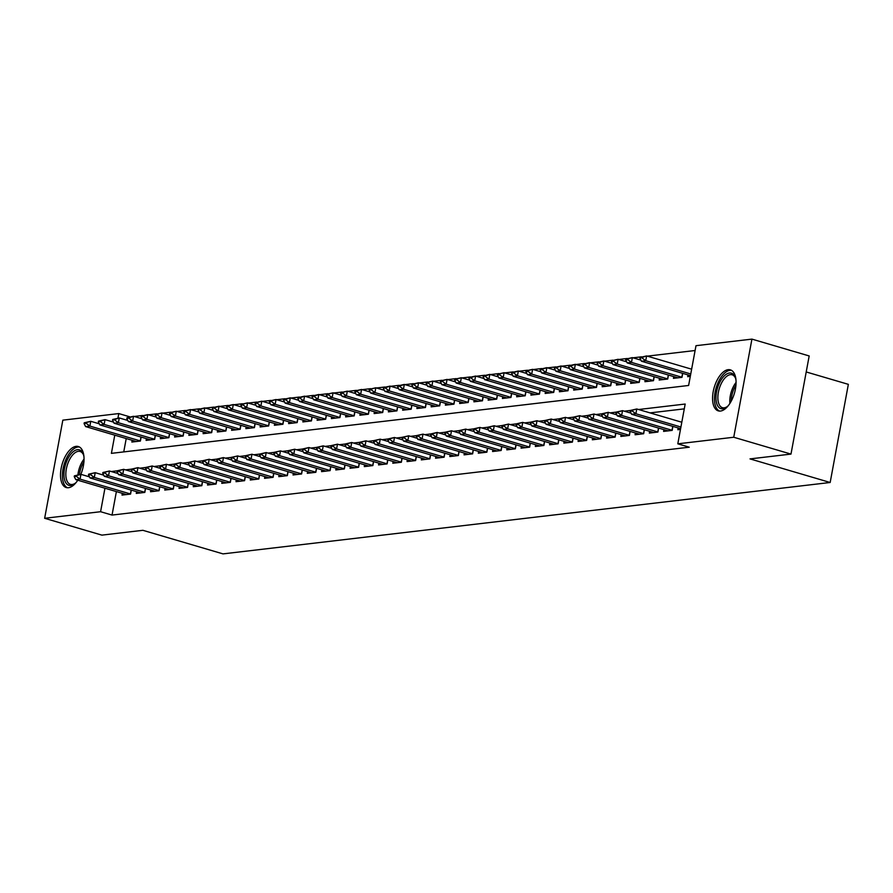 <?xml version="1.0" encoding="UTF-8"?>
<svg xmlns="http://www.w3.org/2000/svg" width="893" height="893" viewBox="0 0 893 893"><rect width="100%" height="100%" fill="white"/><g stroke="black" fill="none" stroke-linecap="round" stroke-linejoin="round"><path stroke-width="1.34" d="M720.472 411.048A21.387 10.515 106.4 0 1 718.273 410.869A21.387 10.515 106.4 0 1 713.652 389.527A21.387 10.515 106.4 0 1 728.141 369.669A21.387 10.515 106.4 0 1 730.34 369.847A21.387 10.515 106.4 0 1 734.972 391.19A21.387 10.515 106.4 0 1 720.472 411.048M77.769 480.222A21.387 10.515 106.4 0 1 68.437 487.723A21.387 10.515 106.4 0 1 66.238 487.556A21.387 10.515 106.4 0 1 61.606 466.202A21.387 10.515 106.4 0 1 76.106 446.355A21.387 10.515 106.4 0 1 78.305 446.522A21.387 10.515 106.4 0 1 80.828 474.373M806.212 371.957L848.35 384.347L830.166 482.488L223.016 553.883L142.869 530.308L101.902 535.13L44.65 518.286L62.834 420.156L118.78 413.571L117.932 418.114M129.563 416.752L118.78 413.571M695.1 350.514L647.269 356.14M641.464 356.82L633.025 357.814M627.221 358.495L618.771 359.488M612.966 360.169L604.516 361.163M598.712 361.844L590.262 362.837M584.457 363.518L576.007 364.511M570.203 365.204L561.764 366.197M555.959 366.878L547.509 367.871M541.705 368.552L533.255 369.546M527.45 370.227L519 371.22M513.196 371.901L504.746 372.894M498.941 373.575L490.503 374.569M484.698 375.25L476.248 376.243M470.444 376.935L461.994 377.929M456.189 378.61L447.739 379.603M441.935 380.284L433.485 381.278M427.68 381.958L419.241 382.952M413.437 383.633L404.987 384.626M399.182 385.307L390.732 386.301M384.928 386.993L376.478 387.986M370.673 388.667L362.223 389.661M356.43 390.341L347.98 391.335M342.175 392.016L333.725 393.009M327.921 393.69L319.471 394.684M313.666 395.365L305.216 396.358M299.412 397.05L290.973 398.044M285.168 398.724L276.718 399.718M270.914 400.399L262.464 401.392M256.659 402.073L248.209 403.067M242.405 403.748L233.955 404.741M228.15 405.422L219.711 406.415M213.907 407.096L205.457 408.09M199.652 408.782L191.202 409.775M185.398 410.456L176.948 411.45M171.143 412.131L162.693 413.124M156.889 413.805L148.45 414.798M142.646 415.479L134.196 416.473M114.773 435.17L111.402 453.354L688.615 385.475L695.993 345.691L751.928 339.117L733.745 437.246L677.809 443.821L685.177 404.038L638.595 409.519M733.745 437.246L790.986 454.091L809.181 355.95L751.928 339.117M678.178 427.959L677.854 429.723L680.477 429.41M663.923 429.633L663.599 431.397L672.15 430.393L672.887 426.407M649.68 431.308L649.345 433.072L657.895 432.067L658.643 428.082M635.425 432.993L635.09 434.757L643.652 433.741L644.389 429.756M621.171 434.668L620.847 436.431L629.398 435.427L630.134 431.431M606.916 436.342L606.593 438.106L615.143 437.101L615.88 433.105M592.662 438.016L592.338 439.78L600.889 438.776L601.625 434.791M578.418 439.691L578.084 441.455L586.634 440.45L587.382 436.465M564.164 441.365L563.84 443.129L572.391 442.124L573.127 438.139M549.909 443.051L549.586 444.803L558.136 443.799L558.873 439.814M535.655 444.725L535.331 446.489L543.882 445.484L544.618 441.488M521.4 446.4L521.077 448.163L529.627 447.159L530.364 443.162M507.157 448.074L506.822 449.838L515.373 448.833L516.121 444.837M492.903 449.748L492.579 451.512L501.129 450.507L501.866 446.522M478.648 451.423L478.324 453.186L486.875 452.182L487.611 448.197M464.393 453.097L464.07 454.861L472.62 453.856L473.357 449.871M450.139 454.783L449.815 456.546L458.366 455.542L459.102 451.545M435.896 456.457L435.561 458.221L444.111 457.216L444.859 453.22M421.641 458.131L421.317 459.895L429.868 458.89L430.605 454.894M407.387 459.806L407.063 461.569L415.613 460.565L416.35 456.58M393.132 461.48L392.808 463.244L401.359 462.239L402.096 458.254M378.878 463.154L378.554 464.918L387.104 463.913L387.852 459.928M364.634 464.84L364.299 466.604L372.85 465.588L373.598 461.603M350.38 466.514L350.056 468.278L358.606 467.273L359.343 463.277M336.125 468.189L335.801 469.952L344.352 468.948L345.089 464.952M321.871 469.863L321.547 471.627L330.097 470.622L330.834 466.637M307.627 471.537L307.292 473.301L315.843 472.297L316.591 468.312M293.373 473.212L293.038 474.976L301.6 473.971L302.336 469.986M279.118 474.897L278.795 476.65L287.345 475.645L288.082 471.66M264.864 476.572L264.54 478.335L273.091 477.331L273.827 473.335M250.609 478.246L250.286 480.01L258.836 479.005L259.573 475.009M236.366 479.921L236.031 481.684L244.582 480.68L245.329 476.683M222.111 481.595L221.777 483.359L230.338 482.354L231.075 478.369M207.857 483.269L207.533 485.033L216.084 484.028L216.82 480.043M193.602 484.944L193.279 486.707L201.829 485.703L202.566 481.718M179.348 486.629L179.024 488.393L187.575 487.377L188.311 483.392M165.105 488.304L164.77 490.067L173.32 489.063L174.068 485.066M150.85 489.978L150.526 491.742L159.077 490.737L159.814 486.741M136.596 491.652L136.272 493.416L144.822 492.411L145.559 488.426M126.226 438.53L123.747 451.903M132.175 440.282L131.851 442.046L140.402 441.042L141.139 437.057M146.43 438.608L146.095 440.372L154.656 439.367L155.393 435.371M160.684 436.934L160.349 438.697L168.9 437.693L169.648 433.697M174.928 435.259L174.604 437.023L183.154 436.018L183.891 432.022M189.182 433.585L188.858 435.337L197.409 434.333L198.146 430.348M203.437 431.899L203.113 433.663L211.663 432.659L212.4 428.673M217.691 430.225L217.356 431.989L225.918 430.984L226.655 426.999M231.946 428.551L231.611 430.314L240.161 429.31L240.909 425.325M246.189 426.876L245.865 428.64L254.416 427.635L255.152 423.639M260.443 425.202L260.12 426.966L268.67 425.961L269.407 421.965M274.698 423.528L274.374 425.291L282.925 424.275L283.661 420.29M288.952 421.842L288.618 423.606L297.168 422.601L297.916 418.616M303.196 420.168L302.872 421.931L311.423 420.927L312.17 416.942M317.45 418.493L317.127 420.257L325.677 419.252L326.414 415.267M331.705 416.819L331.381 418.583L339.932 417.578L340.668 413.582M345.959 415.145L345.636 416.908L354.186 415.904L354.923 411.907M360.214 413.47L359.879 415.234L368.429 414.218L369.177 410.233M374.457 411.785L374.134 413.548L382.684 412.544L383.421 408.559M388.712 410.11L388.388 411.874L396.939 410.869L397.675 406.884M402.966 408.436L402.643 410.2L411.193 409.195L411.93 405.21M417.221 406.761L416.897 408.525L425.448 407.521L426.184 403.524M431.475 405.087L431.14 406.851L439.691 405.846L440.439 401.85M445.719 403.413L445.395 405.176L453.945 404.172L454.682 400.176M459.973 401.738L459.649 403.491L468.2 402.486L468.937 398.501M474.228 400.053L473.904 401.817L482.454 400.812L483.191 396.827M488.482 398.378L488.158 400.142L496.709 399.138L497.446 395.152M502.737 396.704L502.402 398.468L510.952 397.463L511.7 393.478M516.98 395.03L516.656 396.793L525.207 395.789L525.944 391.793M531.235 393.355L530.911 395.119L539.461 394.114L540.198 390.118M545.489 391.681L545.165 393.445L553.716 392.429L554.453 388.444M559.744 389.995L559.409 391.759L567.97 390.754L568.707 386.769M573.998 388.321L573.663 390.085L582.214 389.08L582.962 385.095M588.241 386.647L587.918 388.41L596.468 387.406L597.205 383.421M602.496 384.972L602.172 386.736L610.723 385.731L611.459 381.735M616.75 383.298L616.427 385.062L624.977 384.057L625.714 380.061M631.005 381.624L630.67 383.387L639.232 382.383L639.968 378.386M645.259 379.938L644.925 381.702L653.475 380.697L654.223 376.712M659.503 378.264L659.179 380.027L667.73 379.023L668.466 375.038M673.757 376.589L673.434 378.353L681.984 377.348L682.721 373.363M688.012 374.915L687.688 376.679L690.311 376.366M116.391 491.574L112.038 515.071L689.251 447.192L677.809 443.821M684.284 408.86L650.037 412.89M122.341 493.327L122.017 495.09L130.568 494.086L131.304 490.101M790.986 454.091L750.02 458.902L830.166 482.488M112.038 515.071L100.585 511.711L44.65 518.286M104.95 488.214L100.585 511.711M681.805 422.233L636.776 408.983L630.224 410.479L630.078 411.271L632.211 411.014L632.367 410.222L624.341 411.193M631.05 413.169L622.521 410.657L615.969 412.153L615.824 412.946L617.967 412.7L618.112 411.896L610.086 412.867M616.806 414.843L608.278 412.343L601.726 413.827L601.569 414.62L603.713 414.374L603.858 413.582L595.832 414.542M602.552 416.518L594.024 414.017L587.471 415.502L587.326 416.294L589.458 416.049L589.603 415.256L581.589 416.227M588.297 418.203L579.769 415.691L573.217 417.176L573.072 417.98L575.204 417.723L575.349 416.931L567.334 417.902M574.043 419.877L565.515 417.366L558.962 418.862L558.817 419.654L560.949 419.397L561.105 418.605L553.08 419.576M559.799 421.552L551.26 419.04L544.708 420.536L544.563 421.329L546.706 421.072L546.851 420.279L538.825 421.25M545.545 423.226L537.017 420.715L530.464 422.21L530.308 423.003L532.451 422.757L532.596 421.954L524.571 422.925M531.29 424.901L522.762 422.389L516.21 423.885L516.065 424.677L518.197 424.432L518.342 423.628L510.327 424.599M517.036 426.575L508.508 424.075L501.955 425.559L501.81 426.352L503.942 426.106L504.099 425.314L496.073 426.285M502.781 428.26L494.253 425.749L487.701 427.234L487.556 428.037L489.688 427.78L489.844 426.988L481.818 427.959M488.538 429.935L479.999 427.423L473.446 428.908L473.301 429.712L475.444 429.455L475.589 428.662L467.564 429.633M459.192 430.616L453.309 431.308M460.029 433.284L451.501 430.772L444.948 432.268L444.803 433.06L446.935 432.815L447.08 432.011L439.066 432.982M445.774 434.958L437.246 432.446L430.694 433.942L430.549 434.735L432.681 434.489L432.837 433.685L424.811 434.657M416.439 435.65L410.557 436.342M402.185 437.324L396.302 438.016M387.93 438.999L382.048 439.691M373.676 440.673L367.804 441.365M359.433 442.348L353.55 443.04M345.178 444.022L339.295 444.714M330.923 445.707L325.041 446.388M316.669 447.382L310.786 448.074M302.414 449.056L296.543 449.748M288.171 450.731L282.288 451.423M273.917 452.405L268.034 453.097M259.662 454.079L253.779 454.771M245.408 455.754L239.536 456.446M231.153 457.439L225.282 458.131M216.91 459.114L211.027 459.806M202.655 460.788L196.773 461.48M203.492 463.456L194.964 460.944L188.412 462.44L188.256 463.233L190.399 462.976L190.544 462.183L182.518 463.154M189.238 465.13L180.71 462.619L174.157 464.114L174.012 464.907L176.144 464.661L176.289 463.858L168.275 464.829M174.983 466.805L166.455 464.293L159.903 465.789L159.758 466.581L161.89 466.336L162.035 465.532L154.02 466.503M160.729 468.479L152.201 465.979L145.648 467.463L145.503 468.256L147.635 468.01L147.792 467.218L139.766 468.189M146.485 470.164L137.946 467.653L131.394 469.138L131.249 469.941L133.392 469.685L133.537 468.892L125.511 469.863M132.231 471.839L123.703 469.327L117.15 470.812L116.994 471.616L119.137 471.359L119.282 470.566L111.257 471.537M74.387 475.846L74.242 476.639L76.385 476.393L76.53 475.589L74.387 475.846L80.939 474.35L80.057 479.128L130.59 493.996M76.53 475.589L80.939 474.35L89.467 476.862M126.516 494.566L75.782 479.63L80.057 479.128L76.385 476.393M74.242 476.639L75.782 479.63M99.302 423.818L90.773 421.306L89.892 426.084L85.616 426.586L136.339 441.522M86.353 422.545L84.221 422.802L84.076 423.595L86.208 423.349L86.353 422.545L90.773 421.306L84.221 422.802M140.413 440.952L89.892 426.084L86.208 423.349M85.616 426.586L84.076 423.595M76.407 482.142A18.507 9.109 106.4 0 1 74.733 483.682A18.507 9.109 106.4 0 1 70.781 485.479A18.507 9.109 106.4 0 1 64.486 468.713A18.507 9.109 106.4 0 1 77.423 449.681A18.507 9.109 106.4 0 1 83.35 454.381A18.507 9.109 106.4 0 1 83.931 456.591M83.574 455.073A17.134 8.428 -73.6 0 0 80.08 451.478A17.134 8.428 -73.6 0 0 78.316 451.345A17.134 8.428 -73.6 0 0 66.707 467.251A17.134 8.428 -73.6 0 0 70.413 484.352A17.134 8.428 -73.6 0 0 72.177 484.497A17.134 8.428 -73.6 0 0 75.291 483.213M79.533 447.058A21.242 10.448 -73.6 0 0 77.914 447.025A21.242 10.448 -73.6 0 0 63.649 466.179A21.242 10.448 -73.6 0 0 67.555 487.768M728.454 405.455A18.507 9.109 106.4 0 1 726.768 406.996A18.507 9.109 106.4 0 1 716.153 400.823A18.507 9.109 106.4 0 1 723.029 377.248A18.507 9.109 106.4 0 1 735.385 377.706A18.507 9.109 106.4 0 1 735.966 379.905M735.609 378.386A17.134 8.428 -73.6 0 0 732.126 374.792A17.134 8.428 -73.6 0 0 721.879 382.36A17.134 8.428 -73.6 0 0 718.039 400.432A17.134 8.428 -73.6 0 0 722.448 407.677A17.134 8.428 -73.6 0 0 727.326 406.538M731.568 370.383A21.242 10.448 -73.6 0 0 719.166 380.385A21.242 10.448 -73.6 0 0 714.668 402.296A21.242 10.448 -73.6 0 0 719.591 411.081M88.641 474.172L88.496 474.964L90.628 474.708L90.785 473.915L88.641 474.172L95.194 472.676L94.312 477.454L144.833 492.311M90.785 473.915L95.194 472.676L103.722 475.188M140.77 492.891L90.037 477.956L94.312 477.454L90.628 474.708M88.496 474.964L90.037 477.956M102.896 472.497L102.751 473.29L104.883 473.033L105.028 472.241L102.896 472.497L109.448 471.002L108.566 475.779L159.088 490.637M105.028 472.241L109.448 471.002L117.976 473.513M155.014 491.217L104.28 476.282L108.566 475.779L104.883 473.033M102.751 473.29L104.28 476.282M119.282 470.566L123.703 469.327L122.81 474.105L173.342 488.962M169.268 489.531L118.535 474.607L122.81 474.105L119.137 471.359M116.994 471.616L118.535 474.607M133.537 468.892L137.946 467.653L137.064 472.419L187.597 487.288M183.523 487.857L132.789 472.922L137.064 472.419L133.392 469.685M131.249 469.941L132.789 472.922M113.556 422.143L105.028 419.632L104.135 424.409L99.86 424.912L150.593 439.847M100.608 420.871L98.476 421.128L98.33 421.92L105.028 419.632L98.476 421.128M154.668 439.267L104.135 424.409L100.462 421.663M99.86 424.912L98.33 421.92M127.811 420.469L119.282 417.957L118.389 422.735L114.114 423.237L164.848 438.162M114.862 419.197L112.73 419.442L112.574 420.246L119.282 417.957L112.73 419.442M168.922 437.592L118.389 422.735L114.717 419.989M114.114 423.237L112.574 420.246M142.054 418.795L133.526 416.283L132.644 421.049L128.369 421.552L179.102 436.487M129.117 417.522L126.973 417.768L126.828 418.571L133.526 416.283L126.973 417.768M183.177 435.918L132.644 421.049L128.972 418.315M128.369 421.552L126.828 418.571M156.308 417.109L147.78 414.609L146.898 419.375L142.623 419.877L193.357 434.813M143.371 415.848L141.228 416.093L141.083 416.886L147.78 414.609L141.228 416.093M197.431 434.244L146.898 419.375L143.215 416.64M142.623 419.877L141.083 416.886M147.792 467.218L152.201 465.979L151.319 470.745L201.851 485.613M197.777 486.183L147.044 471.247L151.319 470.745L147.635 468.01M145.503 468.256L147.044 471.247M170.563 415.435L162.035 412.923L161.153 417.701L156.878 418.203L207.6 433.138M157.614 414.162L155.482 414.419L155.337 415.212L157.469 414.966L157.614 414.162L162.035 412.923L155.482 414.419M211.674 432.569L161.153 417.701L157.469 414.966M156.878 418.203L155.337 415.212M162.035 465.532L166.455 464.293L165.573 469.071L216.095 483.939M212.021 484.508L161.298 469.573L165.573 469.071L161.89 466.336M159.758 466.581L161.298 469.573M184.818 413.76L176.289 411.249L175.396 416.026L171.121 416.529L221.855 431.464M171.869 412.488L169.737 412.745L169.581 413.537L171.724 413.292L171.869 412.488L176.289 411.249L169.737 412.745M225.929 430.895L175.396 416.026L171.724 413.292M171.121 416.529L169.581 413.537M176.289 463.858L180.71 462.619L179.817 467.396L230.349 482.265M226.275 482.834L175.541 467.899L179.817 467.396L176.144 464.661M174.012 464.907L175.541 467.899M199.072 412.086L190.533 409.574L189.651 414.352L185.376 414.854L236.109 429.79M186.124 410.813L183.991 411.07L183.835 411.863L185.978 411.606L186.124 410.813L190.533 409.574L183.991 411.07M240.184 429.209L189.651 414.352L185.978 411.606M185.376 414.854L183.835 411.863M190.544 462.183L194.964 460.944L194.071 465.722L244.604 480.579M240.53 481.16L189.796 466.224L194.071 465.722L190.399 462.976M188.256 463.233L189.796 466.224M213.315 410.412L204.787 407.9L203.905 412.678L199.63 413.18L250.364 428.104M200.378 409.139L198.235 409.385L198.09 410.188L204.787 407.9L198.235 409.385M254.438 427.535L203.905 412.678L200.233 409.932M199.63 413.18L198.09 410.188M202.655 460.755L202.51 461.558L204.653 461.301L204.798 460.509L202.655 460.755L209.208 459.27L208.326 464.047L258.858 478.905M204.798 460.509L209.208 459.27L217.736 461.781M254.784 479.474L204.05 464.55L208.326 464.047L204.653 461.301M202.51 461.558L204.05 464.55M227.57 408.737L219.042 406.226L218.16 410.992L213.885 411.506L264.618 426.43M214.633 407.465L212.489 407.71L212.344 408.514L219.042 406.226L212.489 407.71M268.681 425.861L218.16 410.992L214.476 408.257M213.885 411.506L212.344 408.514M216.91 459.08L216.765 459.884L218.897 459.627L219.053 458.835L216.91 459.08L223.462 457.596L222.58 462.362L273.113 477.23M219.053 458.835L223.462 457.596L231.99 460.107M269.039 477.8L218.305 462.864L222.58 462.362L218.897 459.627M216.765 459.884L218.305 462.864M241.824 407.052L233.296 404.551L232.414 409.318L228.139 409.82L278.862 424.755M228.876 405.79L226.744 406.036L226.599 406.828L228.731 406.583L228.876 405.79L233.296 404.551L226.744 406.036M282.936 424.186L232.414 409.318L228.731 406.583M228.139 409.82L226.599 406.828M231.164 457.406L231.019 458.198L233.151 457.953L233.296 457.16L231.164 457.406L237.717 455.921L236.835 460.688L287.356 475.556M233.296 457.16L237.717 455.921L246.245 458.422M283.282 476.125L232.56 461.19L236.835 460.688L233.151 457.953M231.019 458.198L232.56 461.19M256.079 405.377L247.551 402.866L246.658 407.643L242.383 408.146L293.116 423.081M243.13 404.105L240.998 404.362L240.842 405.154L242.985 404.909L243.13 404.105L247.551 402.866L240.998 404.362M297.19 422.512L246.658 407.643L242.985 404.909M242.383 408.146L240.842 405.154M245.419 455.731L245.274 456.524L247.406 456.278L247.551 455.475L245.419 455.731L251.971 454.236L251.078 459.013L301.611 473.882M247.551 455.475L251.971 454.236L260.499 456.747M297.536 474.451L246.803 459.515L251.078 459.013L247.406 456.278M245.274 456.524L246.803 459.515M270.333 403.703L261.794 401.191L260.912 405.969L256.637 406.471L307.371 421.407M257.385 402.43L255.242 402.687L255.097 403.48L257.24 403.234L257.385 402.43L261.794 401.191L255.242 402.687M311.445 420.837L260.912 405.969L257.24 403.234M256.637 406.471L255.097 403.48M259.673 454.057L259.517 454.85L261.66 454.604L261.805 453.8L259.673 454.057L266.214 452.561L265.333 457.339L315.865 472.207M261.805 453.8L266.214 452.561L274.754 455.073M311.791 472.777L261.057 457.841L265.333 457.339L261.66 454.604M259.517 454.85L261.057 457.841M284.577 402.029L276.049 399.517L275.167 404.295L270.892 404.797L321.625 419.732M271.639 400.756L269.496 401.013L269.351 401.805L271.494 401.549L271.639 400.756L276.049 399.517L269.496 401.013M325.699 419.152L275.167 404.295L271.494 401.549M270.892 404.797L269.351 401.805M273.917 452.383L273.771 453.175L275.915 452.918L276.06 452.126L273.917 452.383L280.469 450.887L279.587 455.664L330.12 470.522M276.06 452.126L280.469 450.887L288.997 453.398M326.045 471.102L275.312 456.167L279.587 455.664L275.915 452.918M273.771 453.175L275.312 456.167M298.831 400.354L290.303 397.843L289.421 402.62L285.146 403.123L335.88 418.058M285.894 399.082L283.751 399.338L283.606 400.131L290.303 397.843L283.751 399.338M339.943 417.477L289.421 402.62L285.738 399.874M285.146 403.123L283.606 400.131M288.171 450.697L288.026 451.501L290.158 451.244L290.314 450.452L288.171 450.697L294.723 449.212L293.842 453.99L344.363 468.847M290.314 450.452L294.723 449.212L303.252 451.724M340.3 469.417L289.566 454.492L293.842 453.99L290.158 451.244M288.026 451.501L289.566 454.492M313.086 398.68L304.558 396.168L303.676 400.946L299.401 401.448L350.123 416.372M300.137 397.407L298.005 397.653L297.86 398.457L304.558 396.168L298.005 397.653M354.197 415.803L303.676 400.946L299.992 398.2M299.401 401.448L297.86 398.457M302.426 449.023L302.281 449.826L304.413 449.57L304.558 448.777L302.426 449.023L308.978 447.538L308.096 452.304L358.618 467.173M304.558 448.777L308.978 447.538L317.506 450.05M354.543 467.742L303.821 452.818L308.096 452.304L304.413 449.57M302.281 449.826L303.821 452.818M327.34 397.005L318.812 394.494L317.919 399.26L313.644 399.763L364.377 414.698M314.392 395.733L312.26 395.979L312.103 396.782L318.812 394.494L312.26 395.979M368.452 414.129L317.919 399.26L314.247 396.525M313.644 399.763L312.103 396.782M316.68 447.348L316.524 448.141L318.667 447.895L318.812 447.103L316.68 447.348L323.233 445.864L322.34 450.63L372.872 465.499M318.812 447.103L323.233 445.864L331.761 448.364M368.798 466.068L318.064 451.132L322.34 450.63L318.667 447.895M316.524 448.141L318.064 451.132M341.595 395.32L333.056 392.82L332.174 397.586L327.898 398.088L378.632 413.024M328.646 394.059L326.503 394.304L326.358 395.097L328.501 394.851L328.646 394.059L333.056 392.82L326.503 394.304M382.706 412.454L332.174 397.586L328.501 394.851M327.898 398.088L326.358 395.097M330.923 445.674L330.778 446.467L332.922 446.221L333.067 445.417L330.923 445.674L337.476 444.178L336.594 448.956L387.127 463.824M333.067 445.417L337.476 444.178L346.015 446.69M383.052 464.393L332.319 449.458L336.594 448.956L332.922 446.221M330.778 446.467L332.319 449.458M355.838 393.646L347.31 391.134L346.428 395.912L342.153 396.414L392.887 411.349M342.901 392.373L340.758 392.63L340.613 393.422L342.756 393.177L342.901 392.373L347.31 391.134L340.758 392.63M396.961 410.78L346.428 395.912L342.756 393.177M342.153 396.414L340.613 393.422M345.178 444L345.033 444.792L347.176 444.547L347.321 443.743L345.178 444L351.73 442.504L350.849 447.281L401.381 462.15M347.321 443.743L351.73 442.504L360.259 445.015M397.307 462.719L346.573 447.784L350.849 447.281L347.176 444.547M345.033 444.792L346.573 447.784M370.093 391.971L361.565 389.46L360.683 394.237L356.407 394.739L407.141 409.675M357.155 390.699L355.012 390.955L354.867 391.748L356.999 391.502L357.155 390.699L361.565 389.46L355.012 390.955M411.204 409.106L360.683 394.237L356.999 391.502M356.407 394.739L354.867 391.748M359.433 442.325L359.287 443.118L361.419 442.861L361.576 442.068L359.433 442.325L365.985 440.829L365.103 445.607L415.625 460.464M361.576 442.068L365.985 440.829L374.513 443.341M411.561 461.045L360.828 446.109L365.103 445.607L361.419 442.861M359.287 443.118L360.828 446.109M384.347 390.297L375.819 387.785L374.937 392.563L370.651 393.065L421.384 408.001M371.399 389.024L369.267 389.281L369.122 390.074L371.254 389.817L371.399 389.024L375.819 387.785L369.267 389.281M425.459 407.42L374.937 392.563L371.254 389.817M370.651 393.065L369.122 390.074M373.687 440.651L373.542 441.443L375.674 441.187L375.819 440.394L373.687 440.651L380.239 439.155L379.358 443.933L429.879 458.79M375.819 440.394L380.239 439.155L388.768 441.667M425.805 459.37L375.082 444.435L379.358 443.933L375.674 441.187M373.542 441.443L375.082 444.435M398.602 388.622L390.074 386.111L389.181 390.888L384.905 391.391L435.639 406.315M385.653 387.35L383.521 387.595L383.365 388.399L390.074 386.111L383.521 387.595M439.713 405.746L389.181 390.888L385.508 388.142M384.905 391.391L383.365 388.399M387.942 438.965L387.785 439.769L389.928 439.512L390.074 438.72L387.942 438.965L394.494 437.481L393.601 442.258L444.134 457.116M390.074 438.72L394.494 437.481L403.022 439.992M440.059 457.685L389.326 442.761L393.601 442.258L389.928 439.512M387.785 439.769L389.326 442.761M412.856 386.948L404.317 384.436L403.435 389.203L399.16 389.705L449.893 404.641M399.908 385.676L397.765 385.921L397.619 386.725L404.317 384.436L397.765 385.921M453.968 404.071L403.435 389.203L399.763 386.468M399.16 389.705L397.619 386.725M402.185 437.291L402.04 438.095L404.183 437.838L404.328 437.045L402.185 437.291L408.737 435.806L407.855 440.573L458.388 455.441M404.328 437.045L408.737 435.806L417.277 438.318M454.314 456.01L403.58 441.075L407.855 440.573L404.183 437.838M402.04 438.095L403.58 441.075M427.1 385.263L418.571 382.762L417.69 387.529L413.414 388.031L464.148 402.966M414.162 384.001L412.019 384.247L411.874 385.039L418.571 382.762L412.019 384.247M468.222 402.397L417.69 387.529L414.006 384.794M413.414 388.031L411.874 385.039M416.439 435.617L416.294 436.409L418.437 436.164L418.583 435.371L416.439 435.617L422.992 434.132L422.11 438.898L472.643 453.767M418.583 435.371L422.992 434.132L431.52 436.632M468.568 454.336L417.835 439.401L422.11 438.898L418.437 436.164M416.294 436.409L417.835 439.401M441.354 383.588L432.826 381.077L431.944 385.854L427.669 386.356L478.391 401.292M428.406 382.316L426.274 382.572L426.128 383.365L428.26 383.119L428.406 382.316L432.826 381.077L426.274 382.572M482.466 400.723L431.944 385.854L428.26 383.119M427.669 386.356L426.128 383.365M432.837 433.685L437.246 432.446L436.364 437.224L486.886 452.092M482.823 452.662L432.089 437.726L436.364 437.224L432.681 434.489M430.549 434.735L432.089 437.726M455.609 381.914L447.08 379.402L446.187 384.18L441.912 384.682L492.646 399.618M442.66 380.641L440.528 380.898L440.383 381.691L442.515 381.445L442.66 380.641L447.08 379.402L440.528 380.898M496.72 399.048L446.187 384.18L442.515 381.445M441.912 384.682L440.383 381.691M447.08 432.011L451.501 430.772L450.619 435.55L501.14 450.418M497.066 450.987L446.333 436.052L450.619 435.55L446.935 432.815M444.803 433.06L446.333 436.052M469.863 380.239L461.335 377.728L460.442 382.505L456.167 383.008L506.9 397.943M456.915 378.967L454.783 379.224L454.626 380.016L456.769 379.759L456.915 378.967L461.335 377.728L454.783 379.224M510.975 397.363L460.442 382.505L456.769 379.759M456.167 383.008L454.626 380.016M459.203 430.593L459.047 431.386L461.19 431.129L461.335 430.337L459.203 430.593L465.755 429.098L464.862 433.875L515.395 448.732M461.335 430.337L465.755 429.098L474.283 431.609M511.321 449.313L460.587 434.378L464.862 433.875L461.19 431.129M459.047 431.386L460.587 434.378M484.118 378.565L475.578 376.053L474.696 380.831L470.421 381.333L521.155 396.258M471.169 377.292L469.026 377.549L468.881 378.342L475.578 376.053L469.026 377.549M525.229 395.688L474.696 380.831L471.024 378.085M470.421 381.333L468.881 378.342M475.589 428.662L479.999 427.423L479.117 432.201L529.649 447.058M525.575 447.627L474.842 432.703L479.117 432.201L475.444 429.455M473.301 429.712L474.842 432.703M498.361 376.891L489.833 374.379L488.951 379.157L484.676 379.659L535.409 394.583M485.424 375.618L483.28 375.864L483.135 376.667L489.833 374.379L483.28 375.864M539.484 394.014L488.951 379.157L485.267 376.411M484.676 379.659L483.135 376.667M489.844 426.988L494.253 425.749L493.371 430.515L543.904 445.384M539.83 445.953L489.096 431.018L493.371 430.515L489.688 427.78M487.556 428.037L489.096 431.018M512.615 375.205L504.087 372.705L503.205 377.471L498.93 377.973L549.653 392.909M499.667 373.944L497.535 374.189L497.39 374.982L499.522 374.736L499.667 373.944L504.087 372.705L497.535 374.189M553.727 392.34L503.205 377.471L499.522 374.736M498.93 377.973L497.39 374.982M504.099 425.314L508.508 424.075L507.626 428.841L558.147 443.709M554.073 444.279L503.351 429.343L507.626 428.841L503.942 426.106M501.81 426.352L503.351 429.343M526.87 373.531L518.342 371.019L517.449 375.797L513.174 376.299L563.907 391.234M513.921 372.269L511.789 372.515L511.644 373.307L518.342 371.019L511.789 372.515M567.981 390.665L517.449 375.797L513.776 373.062M513.174 376.299L511.644 373.307M518.342 423.628L522.762 422.389L521.869 427.167L572.402 442.035M568.328 442.604L517.594 427.669L521.869 427.167L518.197 424.432M516.065 424.677L517.594 427.669M541.125 371.856L532.596 369.345L531.703 374.122L527.428 374.625L578.162 389.56M528.176 370.584L526.044 370.841L525.888 371.633L528.031 371.388L528.176 370.584L532.596 369.345L526.044 370.841M582.236 388.991L531.703 374.122L528.031 371.388M527.428 374.625L525.888 371.633M532.596 421.954L537.017 420.715L536.124 425.492L586.656 440.361M582.582 440.93L531.848 425.994L536.124 425.492L532.451 422.757M530.308 423.003L531.848 425.994M555.368 370.182L546.84 367.67L545.958 372.448L541.683 372.95L592.416 387.886M542.431 368.909L540.287 369.166L540.142 369.959L546.84 367.67L540.287 369.166M596.491 387.316L545.958 372.448L542.285 369.702M541.683 372.95L540.142 369.959M546.851 420.279L551.26 419.04L550.378 423.818L600.911 438.675M596.837 439.256L546.103 424.32L550.378 423.818L546.706 421.072M544.563 421.329L546.103 424.32M569.622 368.508L561.094 365.996L560.212 370.774L555.937 371.276L606.671 386.211M556.685 367.235L554.542 367.492L554.397 368.284L561.094 365.996L554.542 367.492M610.745 385.631L560.212 370.774L556.529 368.028M555.937 371.276L554.397 368.284M561.105 418.605L565.515 417.366L564.633 422.143L615.165 437.001M611.091 437.57L560.357 422.646L564.633 422.143L560.949 419.397M558.817 419.654L560.357 422.646M583.877 366.833L575.349 364.322L574.467 369.099L570.192 369.602L620.914 384.526M570.928 365.561L568.796 365.806L568.651 366.61L575.349 364.322L568.796 365.806M624.988 383.957L574.467 369.099L570.783 366.353M570.192 369.602L568.651 366.61M575.349 416.931L579.769 415.691L578.887 420.469L629.409 435.326M625.334 435.896L574.612 420.971L578.887 420.469L575.204 417.723M573.072 417.98L574.612 420.971M598.131 365.159L589.603 362.647L588.71 367.414L584.435 367.916L635.169 382.851M585.183 363.886L583.051 364.132L582.895 364.936L589.603 362.647L583.051 364.132M639.243 382.282L588.71 367.414L585.038 364.679M584.435 367.916L582.895 364.936M589.603 415.256L594.024 414.017L593.131 418.784L643.663 433.652M639.589 434.221L588.855 419.286L593.131 418.784L589.458 416.049M587.326 416.294L588.855 419.286M612.386 363.473L603.847 360.973L602.965 365.739L598.69 366.242L649.423 381.177M599.437 362.212L597.294 362.458L597.149 363.25L603.847 360.973L597.294 362.458M653.497 380.608L602.965 365.739L599.292 363.004M598.69 366.242L597.149 363.25M603.858 413.582L608.278 412.343L607.385 417.109L657.918 431.978M653.843 432.547L603.11 417.611L607.385 417.109L603.713 414.374M601.569 414.62L603.11 417.611M626.629 361.799L618.101 359.287L617.219 364.065L612.944 364.567L663.678 379.503M613.692 360.526L611.549 360.783L611.404 361.576L613.547 361.33L613.692 360.526L618.101 359.287L611.549 360.783M667.752 378.933L617.219 364.065L613.547 361.33M612.944 364.567L611.404 361.576M618.112 411.896L622.521 410.657L621.64 415.435L672.172 430.303M668.098 430.873L617.364 415.937L621.64 415.435L617.967 412.7M615.824 412.946L617.364 415.937M640.884 360.125L632.356 357.613L631.474 362.391L627.199 362.893L677.932 377.828M627.946 358.852L625.803 359.109L625.658 359.901L627.79 359.656L627.946 358.852L632.356 357.613L625.803 359.109M681.995 377.259L631.474 362.391L627.79 359.656M627.199 362.893L625.658 359.901M632.367 410.222L636.776 408.983L635.894 413.76L680.924 427.01M680.611 428.673L631.619 414.263L635.894 413.76L632.211 411.014M630.078 411.271L631.619 414.263M691.64 369.189L646.61 355.939L645.728 360.716L641.453 361.219L690.445 375.629M642.19 357.178L640.058 357.434L639.913 358.227L646.61 355.939L640.058 357.434M690.758 373.966L645.728 360.716L642.045 357.97M641.453 361.219L639.913 358.227M130.434 493.952L131.159 490.056M140.982 437.012L140.268 440.908M77.937 474.708A17.134 8.428 106.4 0 1 84.031 459.114M83.92 461.748A16.576 8.149 -73.6 0 0 79.421 474.529M729.905 403.39A17.134 8.428 106.4 0 1 736.066 382.427M735.955 385.062A16.576 8.149 -73.6 0 0 731.233 401.113M144.688 492.277L145.414 488.382M158.943 490.592L159.657 486.696M173.186 488.917L173.912 485.022M187.441 487.243L188.166 483.347M155.237 435.326L154.522 439.233M169.491 433.652L168.766 437.548M183.746 431.978L183.02 435.873M198 430.303L197.275 434.199M201.695 485.569L202.421 481.673M212.244 428.629L211.529 432.525M215.95 483.894L216.664 479.999M226.498 426.954L225.784 430.85M230.204 482.22L230.919 478.324M240.753 425.28L240.027 429.176M244.448 480.546L245.173 476.639M255.007 423.595L254.282 427.49M258.702 478.86L259.428 474.964M269.262 421.92L268.536 425.816M272.957 477.186L273.682 473.29M283.505 420.246L282.791 424.142M287.211 475.511L287.926 471.616M297.76 418.571L297.034 422.467M301.466 473.837L302.18 469.941M312.014 416.897L311.289 420.793M315.709 472.163L316.435 468.267M326.269 415.223L325.543 419.118M329.964 470.488L330.689 466.592M340.523 413.537L339.798 417.433M344.218 468.803L344.944 464.907M354.767 411.863L354.052 415.758M358.473 467.128L359.187 463.233M369.021 410.188L368.296 414.084M372.727 465.454L373.441 461.558M383.276 408.514L382.55 412.41M386.97 463.78L387.696 459.884M397.53 406.84L396.805 410.735M401.225 462.105L401.95 458.209M411.785 405.165L411.059 409.061M415.479 460.431L416.205 456.535M426.028 403.48L425.314 407.387M429.734 458.745L430.448 454.85M440.282 401.805L439.557 405.701M443.977 457.071L444.703 453.175M454.537 400.131L453.811 404.027M458.232 455.397L458.957 451.501M468.792 398.457L468.066 402.352M472.486 453.722L473.212 449.826M483.035 396.782L482.32 400.678M486.741 452.048L487.466 448.152M497.289 395.108L496.575 399.004M500.995 450.373L501.71 446.478M511.544 393.433L510.818 397.329M515.239 448.699L515.964 444.792M525.798 391.748L525.073 395.644M529.493 447.013L530.219 443.118M540.053 390.074L539.327 393.969M543.748 445.339L544.473 441.443M554.296 388.399L553.582 392.295M558.002 443.665L558.717 439.769M568.551 386.725L567.836 390.621M572.257 441.99L572.971 438.095M582.805 385.05L582.08 388.946M586.5 440.316L587.226 436.42M597.06 383.376L596.334 387.272M600.755 438.642L601.48 434.746M611.314 381.691L610.589 385.586M615.009 436.956L615.735 433.06M625.558 380.016L624.843 383.912M629.264 435.282L629.978 431.386M639.812 378.342L639.098 382.237M643.518 433.607L644.233 429.712M654.067 376.667L653.341 380.563M657.761 431.933L658.487 428.037M668.321 374.993L667.596 378.889M672.016 430.259L672.742 426.363M682.576 373.319L681.85 377.214"/></g></svg>

